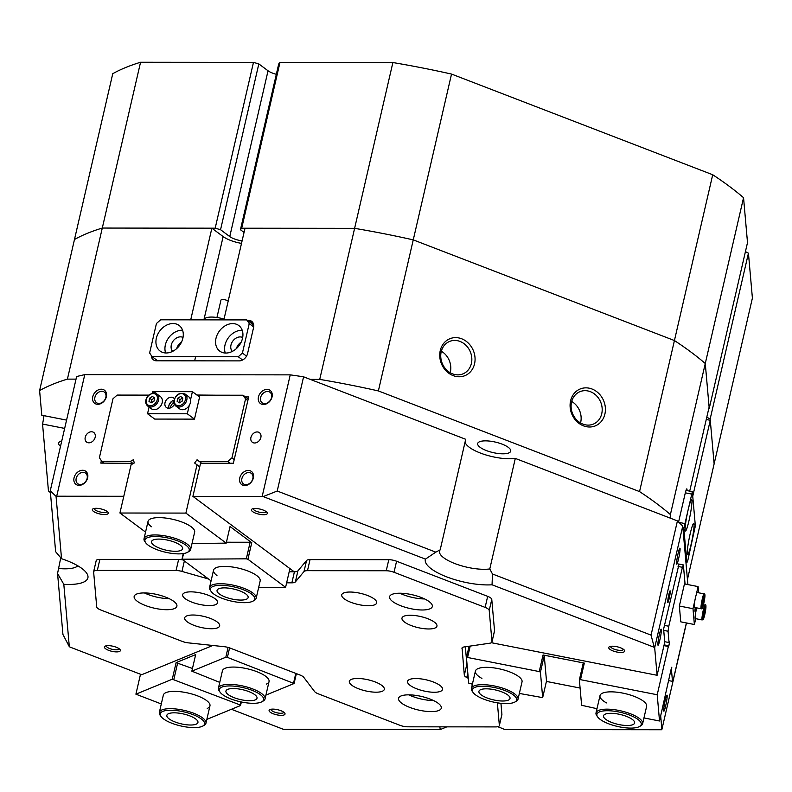 <?xml version="1.0" encoding="UTF-8"?>
<svg xmlns="http://www.w3.org/2000/svg" width="792" height="792" viewBox="0 0 792 792"><rect width="100%" height="100%" fill="white"/><g stroke="black" fill="none" stroke-linecap="round" stroke-linejoin="round"><path stroke-width="1.19" d="M270.993 709.256A6.583 2.089 -167 0 0 270.993 709.276A6.583 2.089 -167 0 0 274.359 712.008A6.583 2.089 -167 0 0 283.813 712.236A6.583 2.089 -167 0 0 283.813 712.216M610.642 646.351A6.583 2.089 -167 0 0 610.632 646.381A6.583 2.089 -167 0 0 613.998 649.113A6.583 2.089 -167 0 0 623.452 649.341A6.583 2.089 -167 0 0 623.462 649.311M253.301 508.622A6.583 2.089 -167 0 0 253.301 508.652A6.583 2.089 -167 0 0 256.667 511.384A6.583 2.089 -167 0 0 266.122 511.612A6.583 2.089 -167 0 0 266.122 511.582M94.228 508.444A6.583 2.089 -167 0 0 94.228 508.474A6.583 2.089 -167 0 0 97.594 511.206A6.583 2.089 -167 0 0 107.049 511.434A6.583 2.089 -167 0 0 107.049 511.404M106.346 645.787A6.583 2.089 -167 0 0 106.336 645.817A6.583 2.089 -167 0 0 109.702 648.549A6.583 2.089 -167 0 0 119.156 648.777A6.583 2.089 -167 0 0 119.166 648.747M582.902 424.106A17.543 15.187 67.7 0 0 593.317 424.116A17.543 15.187 67.7 0 0 602.118 407.91A17.543 15.187 67.7 0 0 590.387 391.684A17.543 15.187 67.7 0 0 579.972 391.664A17.543 15.187 67.7 0 0 571.171 407.87A17.543 15.187 67.7 0 0 582.902 424.106M580.536 422.968A17.543 15.187 67.7 0 0 571.705 401.465M452.549 373.864A17.543 15.187 67.7 0 0 462.964 373.873A17.543 15.187 67.7 0 0 471.765 357.667A17.543 15.187 67.7 0 0 460.033 341.441A17.543 15.187 67.7 0 0 449.618 341.421A17.543 15.187 67.7 0 0 440.817 357.628A17.543 15.187 67.7 0 0 452.549 373.864M450.193 372.725A17.543 15.187 67.7 0 0 441.352 351.232M665.676 705.84A8.177 0.792 -78.9 0 1 663.795 711.107A8.177 0.792 -78.9 0 1 665.201 700.435A8.177 0.792 -78.9 0 1 666.933 695.148A8.177 0.792 -78.9 0 1 665.676 705.84M678.576 558.865A8.177 0.792 -78.9 0 1 676.695 564.132A8.177 0.792 -78.9 0 1 678.101 553.459A8.177 0.792 -78.9 0 1 679.833 548.163A8.177 0.792 -78.9 0 1 678.576 558.865M659.865 639.926A8.177 0.792 -78.9 0 1 657.974 645.183A8.177 0.792 -78.9 0 1 659.389 634.511A8.177 0.792 -78.9 0 1 661.112 629.224A8.177 0.792 -78.9 0 1 659.865 639.926M253.331 478.012A8.177 6.277 126.7 0 1 244.797 485.555A8.177 6.277 126.7 0 1 239.748 477.992A8.177 6.277 126.7 0 1 248.282 470.448A8.177 6.277 126.7 0 1 253.331 478.012M241.897 478.606A6.583 5.049 -53.3 0 0 243.431 483.892A6.583 5.049 -53.3 0 0 252.826 478.615A6.583 5.049 -53.3 0 0 251.292 473.339A6.583 5.049 -53.3 0 0 241.897 478.606M272.052 396.95A8.177 6.277 126.7 0 1 263.508 404.494A8.177 6.277 126.7 0 1 258.459 396.94A8.177 6.277 126.7 0 1 267.003 389.397A8.177 6.277 126.7 0 1 272.052 396.95M260.608 397.554A6.583 5.049 -53.3 0 0 262.142 402.831A6.583 5.049 -53.3 0 0 271.547 397.564A6.583 5.049 -53.3 0 0 270.003 392.278A6.583 5.049 -53.3 0 0 260.608 397.554M106.346 396.772A8.177 6.277 126.7 0 1 97.812 404.316A8.177 6.277 126.7 0 1 92.763 396.752A8.177 6.277 126.7 0 1 101.297 389.209A8.177 6.277 126.7 0 1 106.346 396.772M94.901 397.366A6.583 5.049 -53.3 0 0 96.446 402.643A6.583 5.049 -53.3 0 0 105.841 397.376A6.583 5.049 -53.3 0 0 104.306 392.089A6.583 5.049 -53.3 0 0 94.901 397.366M87.635 477.823A8.177 6.277 126.7 0 1 79.101 485.367A8.177 6.277 126.7 0 1 74.052 477.814A8.177 6.277 126.7 0 1 82.586 470.26A8.177 6.277 126.7 0 1 87.635 477.823M76.19 478.418A6.583 5.049 -53.3 0 0 77.735 483.704A6.583 5.049 -53.3 0 0 87.13 478.437A6.583 5.049 -53.3 0 0 85.585 473.151A6.583 5.049 -53.3 0 0 76.19 478.418M116.196 647.212A8.177 2.594 13 0 1 120.107 649.658A8.177 2.594 13 0 1 117.384 651.875A8.177 2.594 13 0 1 108.623 650.331A8.177 2.594 13 0 1 105.098 646.193A8.177 2.594 13 0 1 116.196 647.212M104.079 509.87A8.177 2.594 13 0 1 107.999 512.315A8.177 2.594 13 0 1 105.277 514.533A8.177 2.594 13 0 1 96.515 512.978A8.177 2.594 13 0 1 92.991 508.85A8.177 2.594 13 0 1 104.079 509.87M263.152 510.048A8.177 2.594 13 0 1 267.072 512.493A8.177 2.594 13 0 1 264.34 514.711A8.177 2.594 13 0 1 255.588 513.157A8.177 2.594 13 0 1 252.054 509.028A8.177 2.594 13 0 1 263.152 510.048M620.492 647.777A8.177 2.594 13 0 1 624.403 650.222A8.177 2.594 13 0 1 621.68 652.44A8.177 2.594 13 0 1 612.919 650.895A8.177 2.594 13 0 1 609.394 646.757A8.177 2.594 13 0 1 620.492 647.777M280.843 710.681A8.177 2.594 13 0 1 284.764 713.117A8.177 2.594 13 0 1 282.031 715.334A8.177 2.594 13 0 1 273.28 713.79A8.177 2.594 13 0 1 269.755 709.652A8.177 2.594 13 0 1 280.843 710.681M461.657 338.768A19.939 17.256 -112.3 0 1 474.557 363.805A19.939 17.256 -112.3 0 1 453.153 375.616A19.939 17.256 -112.3 0 1 440.253 350.579A19.939 17.256 -112.3 0 1 461.657 338.768M592.01 389.011A19.939 17.256 -112.3 0 1 604.9 414.048A19.939 17.256 -112.3 0 1 583.496 425.858A19.939 17.256 -112.3 0 1 570.596 400.821A19.939 17.256 -112.3 0 1 592.01 389.011M668.804 594.713A5.98 0.584 101.1 0 0 667.824 602.563A5.98 0.584 101.1 0 0 669.151 598.673A5.98 0.584 101.1 0 0 670.131 590.822A5.98 0.584 101.1 0 0 668.804 594.713M85.229 437.283A5.98 4.594 -53.3 0 0 86.625 442.084A5.98 4.594 -53.3 0 0 95.169 437.293A5.98 4.594 -53.3 0 0 93.773 432.491A5.98 4.594 -53.3 0 0 85.229 437.283M250.925 437.471A5.98 4.594 -53.3 0 0 252.331 442.273A5.98 4.594 -53.3 0 0 260.865 437.481A5.98 4.594 -53.3 0 0 259.469 432.68A5.98 4.594 -53.3 0 0 250.925 437.471M241.51 243.401A19.939 6.326 13 0 1 223.136 236.57L211.87 228.185L102.287 228.056L215.186 228.185L253.47 62.39L258.826 63.914L220.552 229.71L215.186 228.185M56.054 496.356L61.548 558.716L55.638 551.717L50.262 490.773L56.054 496.356A356.865 113.236 13 0 1 56.707 496.218L84.774 374.636L290.238 374.863A356.865 113.236 13 0 1 303.583 376.814L277.22 491.02L435.798 552.143L440.194 549.826L465.706 439.293L303.583 376.814M61.548 558.716A41.867 13.286 13 0 1 66.488 560.479A41.867 13.286 13 0 1 86.546 572.992A41.867 13.286 13 0 1 63.815 584.318L69.31 646.668L62.934 634.461L57.559 573.507L60.756 557.756M231.412 709.286L282.685 729.046A356.865 113.236 13 0 0 283.734 729.313L440.461 729.491L446.846 726.848M440.461 729.491A41.867 13.286 13 0 1 439.936 726.848M497.703 726.719A41.867 13.286 13 0 1 500.217 727.65A41.867 13.286 13 0 1 504.811 729.561L661.548 729.739A356.865 113.236 13 0 0 661.884 729.472L660.686 715.938M465.072 442.075A29.908 9.484 -167 0 0 480.348 453.034A29.908 9.484 -167 0 0 515.305 458.41L489.783 568.943L492.476 573.992L651.054 635.115L654.271 647.321A356.865 113.236 13 0 1 654.677 647.727L682.744 526.145L687.892 584.585M440.194 549.826A29.908 9.484 -167 0 0 439.54 551.143A29.908 9.484 -167 0 0 454.836 563.558A29.908 9.484 -167 0 0 489.783 568.943M486.347 450.559A16.949 5.376 -167 0 0 510.711 451.153A16.949 5.376 -167 0 0 502.049 444.114A16.949 5.376 -167 0 0 477.685 443.52A16.949 5.376 -167 0 0 486.347 450.559M84.774 374.636A356.865 113.236 13 0 0 76.626 376.556L50.262 490.773M61.786 440.867A16.949 5.376 -167 0 0 58.667 443.055A16.949 5.376 -167 0 0 60.509 446.391M64.657 428.413L42.56 424.067L48.451 490.931A356.865 113.236 13 0 0 50.421 492.614M294.188 571.774L192.911 496.366L262.172 496.445A356.865 113.236 13 0 1 263.211 496.594L277.22 491.02M654.677 647.727L657.103 675.289L491.406 642.708M654.271 647.321L492.05 584.793A41.867 13.286 13 0 1 446.747 576.893A41.867 13.286 13 0 1 425.443 559.122L263.211 496.594M657.103 675.289L664.755 642.124L663.607 629.076L679.031 564.072M661.884 729.472L686.476 622.957M262.172 496.445L290.238 374.863M123.79 496.287L56.707 496.218M133.571 463.36L100.812 463.102L101.366 460.687M196.911 395.03L216.265 395.198M245.371 396.921L248.688 396.931L233.373 463.251L200.564 463.211L192.911 496.366M651.054 635.115L677.427 520.898A356.865 113.236 13 0 1 682.744 526.145M151.262 355.41A7.979 6.128 -53.3 0 0 153.341 359.815A7.979 6.128 -53.3 0 0 156.4 360.796L239.243 360.885A7.979 6.128 -53.3 0 0 247.579 353.519L253.529 327.73A7.979 6.128 -53.3 0 0 251.668 321.324A7.979 6.128 -53.3 0 0 248.609 320.354L247.361 320.354M244.045 232.422L240.431 229.739L278.715 63.944L279.982 62.419L241.699 228.215L354.608 228.344A356.865 113.236 13 0 1 413.256 239.877L674.428 340.54A356.865 113.236 13 0 1 705.266 363.498L709.236 408.415L747.509 242.619L743.549 197.703L670.398 514.562A356.865 113.236 13 0 0 639.55 491.594L378.378 390.931L413.256 239.877L674.428 340.54L639.55 491.594M223.849 319.889L245.015 228.215L354.608 228.344L319.73 379.398A356.865 113.236 13 0 1 378.378 390.931M745.43 251.608L748.44 253.173L710.167 418.968L714.127 463.884L687.446 579.447M212.81 645.47L141.699 674.705L70.013 647.074A356.865 113.236 13 0 1 69.31 646.668M39.6 390.555A356.865 113.236 13 0 1 67.409 379.12L102.287 228.056A356.865 113.236 13 0 0 74.478 239.491L39.6 390.555L41.778 415.226L66.578 420.107M677.427 520.898L515.305 458.41M689.713 491.139L709.117 407.098L705.266 363.498A356.865 113.236 13 0 0 674.428 340.54L712.711 174.745A356.865 113.236 13 0 1 743.549 197.703M748.44 253.173L752.4 298.089L714.127 463.884L710.276 420.285L706.256 419.493M670.725 518.314L670.398 514.562M319.73 379.398L310.286 379.388M76.032 379.13L67.409 379.12M43.956 415.651A13.959 1.356 -78.9 0 1 42.56 424.067M58.291 568.458A29.908 9.484 -167 0 0 77.814 565.805M57.559 573.507L63.815 584.318M492.05 584.793L492.476 573.992M435.798 552.143L425.443 559.122M710.276 420.285L692.743 496.247M687.09 490.624L686.981 489.317A7.979 0.782 101.1 0 0 686.812 488.862A7.979 0.782 101.1 0 0 685.04 494.05L679.091 519.839A7.979 0.782 101.1 0 0 678.615 522.037M190.714 319.849L211.87 228.185M177.458 347.856A8.177 6.277 126.7 0 1 181.051 343.025M237.105 347.916A8.177 6.277 126.7 0 1 240.699 343.094M160.984 716.453A22.73 7.207 -167 0 0 194.07 727.61A22.73 7.207 -167 0 0 202.722 726.086A22.73 7.207 -167 0 0 196.97 716.364A22.73 7.207 -167 0 0 170.725 710.226A22.73 7.207 -167 0 0 160.984 716.453L160.113 715.216A23.928 7.593 13 0 1 159.34 712.434L163.34 695.119A23.928 7.593 13 0 1 166.072 692.564A23.928 7.593 13 0 1 193.189 694.386A23.928 7.593 13 0 1 209.959 705.88A23.928 7.593 13 0 1 207.237 708.434M220.067 692.168A22.73 7.207 -167 0 0 253.153 703.316A22.73 7.207 -167 0 0 261.805 701.801A22.73 7.207 -167 0 0 256.054 692.069A22.73 7.207 -167 0 0 229.809 685.941A22.73 7.207 -167 0 0 220.067 692.168L219.196 690.931A23.928 7.593 13 0 1 218.424 688.139L222.423 670.824A23.928 7.593 13 0 1 225.146 668.28A23.928 7.593 13 0 1 252.272 670.101A23.928 7.593 13 0 1 269.042 681.595A23.928 7.593 13 0 1 266.31 684.139M161.301 703.959L135.907 694.178L140.501 674.249M135.907 694.178L172.27 679.219L176.101 662.637L195.673 654.598L191.842 671.171L225.819 657.212L228.076 647.42M206.841 719.384L240.54 705.533L240.065 704.91L172.27 679.219M296.366 673.616L294.079 683.516L265.924 695.099M241.352 701.989L240.54 705.533M191.842 671.171L219.75 682.377M192.466 668.507L176.101 662.637M177.685 662.815L173.854 679.388M225.819 657.212L227.393 657.38L229.591 647.896M294.079 683.516L227.393 657.38M240.065 704.91L240.768 701.861M295.792 673.398L293.604 682.892M606.504 702.91A23.928 7.593 13 0 1 600.009 695.604A23.928 7.593 13 0 1 622.621 693.079A23.928 7.593 13 0 1 646.628 706.365L642.629 723.69A23.928 7.593 13 0 1 640.718 725.848L639.392 726.581A22.73 7.207 -167 0 0 629.591 715.087A22.73 7.207 -167 0 0 605.236 710.78A22.73 7.207 -167 0 0 597.653 716.938A22.73 7.207 -167 0 0 608.543 723.739A22.73 7.207 -167 0 0 639.392 726.581M481.902 678.417A23.928 7.593 13 0 1 475.408 671.111A23.928 7.593 13 0 1 498.019 668.577A23.928 7.593 13 0 1 522.027 681.872L518.027 699.188A23.928 7.593 13 0 1 516.117 701.356L514.79 702.078A22.73 7.207 -167 0 0 504.989 690.584A22.73 7.207 -167 0 0 480.635 686.278A22.73 7.207 -167 0 0 473.052 692.446A22.73 7.207 -167 0 0 483.942 699.237A22.73 7.207 -167 0 0 514.79 702.078M670.972 669.933L671.487 670.032L671.784 667.23L670.982 669.804L659.518 720.997L643.965 717.938M664.122 644.876L668.864 645.807L668.349 646.5L663.953 645.628M664.726 641.708L669.062 642.559L669.557 641.896L668.864 645.807M668.844 680.625L672.477 681.348L673.447 678.982L686.387 622.948M664.458 625.393L668.794 626.244L668.062 631.244L663.726 630.392M678.635 563.993L683.377 564.924L682.407 567.29L678.071 566.438M683.377 564.924L685.06 584.031M668.349 646.5L657.212 694.762L659.518 720.997M671.487 670.032L672.477 681.348M682.407 567.29L668.794 626.244M668.062 631.244L669.062 642.559M596.99 708.701L581.615 705.286L579.368 679.843L583.199 663.26L584.328 663.102L580.496 679.675L579.368 679.843M580.091 688.05L546.411 681.427M470.21 646.064L467.577 657.479L539.223 671.567L543.055 654.984L544.252 655.608L546.5 681.051L542.668 697.633L519.354 693.436M472.388 684.209L468.686 683.09L466.448 657.647L467.577 657.479M657.212 694.762L580.496 679.675M543.055 654.984L584.328 663.102M542.668 697.633L540.431 672.19L539.223 671.567M544.252 655.608L540.431 672.19M469.082 646.232L466.448 657.647M151.45 526.749A23.928 7.593 13 0 1 148.025 521.393A23.928 7.593 13 0 1 165.775 518.077A23.928 7.593 13 0 1 191.219 526.799A23.928 7.593 13 0 1 194.644 532.155L190.644 549.47A23.928 7.593 13 0 1 188.734 551.638L187.407 552.361A22.73 7.207 -167 0 0 189.278 549.559A22.73 7.207 -167 0 0 166.419 537.679A22.73 7.207 -167 0 0 144.886 540.837A22.73 7.207 -167 0 0 145.669 542.728A22.73 7.207 -167 0 0 165.459 552.222A22.73 7.207 -167 0 0 187.407 552.361M216.968 575.537A23.928 7.593 13 0 1 213.543 570.181A23.928 7.593 13 0 1 231.294 566.864A23.928 7.593 13 0 1 256.737 575.586A23.928 7.593 13 0 1 260.162 580.942L256.172 598.257A23.928 7.593 13 0 1 254.252 600.425L252.925 601.148A22.73 7.207 -167 0 0 254.796 598.346A22.73 7.207 -167 0 0 231.937 586.466A22.73 7.207 -167 0 0 210.405 589.614A22.73 7.207 -167 0 0 211.187 591.515A22.73 7.207 -167 0 0 230.977 601.009A22.73 7.207 -167 0 0 252.925 601.148M199.732 466.825L194.624 463.023L199.723 466.844M201.623 463.211L197.05 459.776L194.624 463.023M132.561 463.132L130.284 461.439L133.373 459.707L134.303 462.954L131.076 464.755L119.929 513.018L185.882 513.087L197.02 464.835M230.056 463.241L227.779 461.548L231.947 457.865L234.224 459.558M148.619 395.119L117.157 395.079L112.989 398.762L99.386 457.717L101.841 461.399L104.128 463.102M247.837 400.613L245.55 398.911L243.085 395.228L248.203 399.029M197.099 395.168L243.085 395.228M199.346 461.508L227.779 461.548M231.947 457.865L245.55 398.911M170.191 408.009A8.375 6.435 126.7 0 1 173.002 403.029L173.626 400.326M101.841 461.399L130.284 461.439M173.002 403.029L174.309 404.009M185.882 513.087L226.215 543.124L230.046 526.541L251.747 542.708L247.916 559.281L285.595 587.337L289.922 568.597M119.929 513.018L145.55 532.095M192.01 543.54L226.215 543.124M211.078 580.883L181.972 559.211L183.269 553.588M247.916 559.281L246.312 558.825L250.143 542.243L251.747 542.708M250.143 542.243L226.423 542.223M285.595 587.337L258.588 587.763M246.312 558.825L181.972 559.211M183.556 553.549L182.348 558.756M465.34 646.777L466.874 664.151A7.979 2.534 -167 0 0 467.072 664.696M467.805 673.032L466.765 677.516A7.979 2.534 13 0 1 465.478 676.724A7.979 2.534 13 0 1 464.32 675.2L466.874 664.151M185.209 598.693A17.939 5.692 -167 0 0 207.128 605.494A17.939 5.692 -167 0 0 217.028 600.653A17.939 5.692 -167 0 0 215.038 598.722A17.939 5.692 -167 0 0 198.901 592.644A17.939 5.692 -167 0 0 184.081 593.05A17.939 5.692 -167 0 0 185.209 598.693M344.282 598.871A17.939 5.692 -167 0 0 366.201 605.672A17.939 5.692 -167 0 0 376.101 600.831A17.939 5.692 -167 0 0 374.111 598.901A17.939 5.692 -167 0 0 357.974 592.822A17.939 5.692 -167 0 0 343.154 593.228A17.939 5.692 -167 0 0 344.282 598.871M351.905 685.318A17.939 5.692 -167 0 0 373.824 692.119A17.939 5.692 -167 0 0 383.724 687.278A17.939 5.692 -167 0 0 381.734 685.347A17.939 5.692 -167 0 0 365.597 679.269A17.939 5.692 -167 0 0 350.777 679.675A17.939 5.692 -167 0 0 351.905 685.318M187.258 621.859A17.939 5.692 -167 0 0 209.167 628.66A17.939 5.692 -167 0 0 219.067 623.819A17.939 5.692 -167 0 0 217.077 621.888A17.939 5.692 -167 0 0 200.95 615.81A17.939 5.692 -167 0 0 186.12 616.216A17.939 5.692 -167 0 0 187.258 621.859M392.733 601.583A21.928 6.96 -167 0 0 416.057 609.573A21.928 6.96 -167 0 0 432.323 606.543A21.928 6.96 -167 0 0 429.185 601.623A21.928 6.96 -167 0 0 405.86 593.634A21.928 6.96 -167 0 0 389.595 596.673A21.928 6.96 -167 0 0 392.733 601.583M424.611 598.94A21.928 6.96 13 0 1 399.851 593.218M137.303 601.296A21.928 6.96 -167 0 0 160.627 609.296A21.928 6.96 -167 0 0 176.893 606.256A21.928 6.96 -167 0 0 173.755 601.346A21.928 6.96 -167 0 0 150.43 593.347A21.928 6.96 -167 0 0 134.165 596.386A21.928 6.96 -167 0 0 137.303 601.296M169.181 598.653A21.928 6.96 13 0 1 144.421 592.941M404.554 622.096A17.939 5.692 -167 0 0 426.462 628.898A17.939 5.692 -167 0 0 436.372 624.056A17.939 5.692 -167 0 0 434.372 622.126A17.939 5.692 -167 0 0 418.245 616.047A17.939 5.692 -167 0 0 403.415 616.453A17.939 5.692 -167 0 0 404.554 622.096M410.127 685.387A17.939 5.692 -167 0 0 432.046 692.188A17.939 5.692 -167 0 0 441.946 687.347A17.939 5.692 -167 0 0 439.956 685.417A17.939 5.692 -167 0 0 423.829 679.338A17.939 5.692 -167 0 0 408.999 679.734A17.939 5.692 -167 0 0 410.127 685.387M401.692 703.207A21.928 6.96 -167 0 0 425.017 711.196A21.928 6.96 -167 0 0 441.293 708.157A21.928 6.96 -167 0 0 438.144 703.246A21.928 6.96 -167 0 0 414.82 695.257A21.928 6.96 -167 0 0 398.554 698.297A21.928 6.96 -167 0 0 401.692 703.207M433.57 700.554A21.928 6.96 13 0 1 408.82 694.841M485.13 607.395L487.674 596.346A7.979 2.534 13 0 1 491.773 599.396L489.218 610.444A7.979 2.534 -167 0 0 485.13 607.395L394.02 572.279A7.979 2.534 -167 0 0 386.239 570.755L388.793 559.697A7.979 2.534 13 0 1 396.574 561.231L394.02 572.279M487.674 596.346L396.574 561.231M96.178 560.894A7.979 2.534 13 0 1 96.198 560.637A7.979 2.534 13 0 1 99.871 559.38L97.327 570.428A7.979 2.534 -167 0 0 93.644 571.685A7.979 2.534 -167 0 0 93.634 571.953L96.723 606.959A7.979 2.534 -167 0 0 100.812 610.008L182.318 641.431A7.979 2.534 -167 0 0 188.258 642.856L224.285 646.698A7.979 2.534 13 0 1 230.215 648.123L300 675.022A7.979 2.534 13 0 1 303.772 677.338L314.582 691.545A7.979 2.534 -167 0 0 318.354 693.861L399.861 725.274A7.979 2.534 -167 0 0 407.652 726.808L495.663 726.908A7.979 2.534 -167 0 0 499.336 725.65A7.979 2.534 -167 0 0 499.356 725.393L501.91 714.334A7.979 2.534 13 0 1 501.89 714.602L499.336 725.65M497.366 702.831L499.356 725.393M466.765 677.516L468.27 678.298M462.073 647.876L464.32 675.2M461.954 648.381A7.979 2.534 13 0 1 461.974 648.123A7.979 2.534 13 0 1 464.072 646.965L489.872 643.193A7.979 2.534 -167 0 0 491.971 642.035A7.979 2.534 -167 0 0 491.981 641.777L494.535 630.719A7.979 2.534 13 0 1 494.515 630.986L491.971 642.035M489.218 610.444L491.981 641.777M289.189 571.765L294.426 571.774A7.979 2.534 -167 0 0 297.911 570.884L306.553 560.498A7.979 2.534 13 0 1 310.038 559.607L307.494 570.666L386.239 570.755M307.494 570.666A7.979 2.534 -167 0 0 303.999 571.557L306.553 560.498M297.911 570.884L295.357 581.942L303.999 571.557M295.357 581.942A7.979 2.534 13 0 1 291.872 582.823L294.426 571.774M286.635 582.823L291.872 582.823M184.358 560.993L181.952 571.418L208.543 578.992M181.952 571.418A7.979 2.534 -167 0 0 176.071 570.517L178.616 559.469A7.979 2.534 13 0 1 183.011 559.984M97.327 570.428L176.071 570.517M99.871 559.38L178.616 559.469M310.038 559.607L388.793 559.697M491.773 599.396L494.535 630.719M500.94 703.306L501.91 714.334M216.939 317.493L220.938 300.168A3.99 1.267 13 0 1 223.453 299.564A3.99 1.267 13 0 1 228.185 301.108M224.037 319.087A15.949 5.059 -167 0 0 214.266 317.186A15.949 5.059 -167 0 0 204.178 319.582L204.108 319.869M690.178 533.808A15.949 1.554 101.1 0 0 687.565 554.727A15.949 1.554 101.1 0 0 691.109 544.351A15.949 1.554 101.1 0 0 693.713 523.433A15.949 1.554 101.1 0 0 690.178 533.808M688.08 510.078A15.949 1.554 101.1 0 0 685.476 530.996A15.949 1.554 101.1 0 0 689.01 520.621A15.949 1.554 101.1 0 0 691.624 499.702A15.949 1.554 101.1 0 0 688.08 510.078M687.822 560.409L695.356 525.928L692.337 491.654L683.833 528.492L686.852 562.775L687.822 560.409M686.03 490.416L692.337 491.654M678.991 522.393L684.565 523.492M691.366 494.02L685.337 492.832M685.961 562.597L686.852 562.775M683.833 528.492L682.932 528.323M182.863 338.273A15.949 12.256 -53.3 0 0 179.131 325.462A15.949 12.256 -53.3 0 0 156.351 338.243A15.949 12.256 -53.3 0 0 160.083 351.044A15.949 12.256 -53.3 0 0 182.863 338.273M182.576 330.234A15.949 12.256 -53.3 0 0 165.36 344.946A15.949 12.256 -53.3 0 0 165.647 352.975M183.031 337.422A8.771 6.742 -53.3 0 0 171.32 344.956A8.771 6.742 -53.3 0 0 172.656 351.361M181.497 342.144A8.771 6.742 -53.3 0 0 176.745 348.529M242.51 338.332A15.949 12.256 -53.3 0 0 238.778 325.532A15.949 12.256 -53.3 0 0 215.998 338.303A15.949 12.256 -53.3 0 0 219.73 351.113A15.949 12.256 -53.3 0 0 242.51 338.332M242.223 330.304A15.949 12.256 -53.3 0 0 225.007 345.015A15.949 12.256 -53.3 0 0 225.294 353.044M242.689 337.491A8.771 6.742 -53.3 0 0 230.977 345.025A8.771 6.742 -53.3 0 0 232.313 351.42M241.144 342.213A8.771 6.742 -53.3 0 0 236.392 348.599M156.44 323.502L149.629 352.975L152.094 356.657L238.263 356.756L242.421 353.074L249.232 323.601L246.767 319.909L160.598 319.82L156.44 323.502M152.094 356.657L157.648 360.796M242.609 359.994L238.263 356.756M253.678 326.918L249.232 323.601M242.421 353.074L246.54 356.143M246.767 319.909L253.697 325.076M473.052 692.446L472.18 691.208A23.928 7.593 13 0 1 471.408 688.426A23.928 7.593 13 0 1 505.801 689.258A23.928 7.593 13 0 1 518.027 699.188M501.851 691.881A15.949 5.059 13 0 1 510.008 698.504A15.949 5.059 13 0 1 487.08 697.95A15.949 5.059 13 0 1 478.922 691.327A15.949 5.059 13 0 1 501.851 691.881M159.34 712.434A23.928 7.593 13 0 1 170.369 708.672A23.928 7.593 13 0 1 194.773 713.671A23.928 7.593 13 0 1 205.96 723.195A23.928 7.593 13 0 1 204.049 725.363L202.722 726.086M190.585 725.017A15.949 5.059 13 0 1 174.319 721.68A15.949 5.059 13 0 1 166.855 715.334A15.949 5.059 13 0 1 174.21 712.82A15.949 5.059 13 0 1 190.476 716.156A15.949 5.059 13 0 1 197.941 722.512A15.949 5.059 13 0 1 190.585 725.017M597.653 716.938L596.782 715.711A23.928 7.593 13 0 1 596.01 712.919A23.928 7.593 13 0 1 630.402 713.75A23.928 7.593 13 0 1 642.629 723.69M626.452 716.374A15.949 5.059 13 0 1 634.61 722.997A15.949 5.059 13 0 1 611.681 722.443A15.949 5.059 13 0 1 603.524 715.819A15.949 5.059 13 0 1 626.452 716.374M211.187 591.515L210.316 590.278A23.928 7.593 13 0 1 209.494 588.288A23.928 7.593 13 0 1 209.543 587.496A23.928 7.593 13 0 1 233.363 585.209A23.928 7.593 13 0 1 256.222 597.465A23.928 7.593 13 0 1 256.172 598.257M217.028 590.921A15.949 5.059 13 0 1 217.058 590.396A15.949 5.059 13 0 1 232.937 588.872A15.949 5.059 13 0 1 248.173 597.039A15.949 5.059 13 0 1 248.144 597.574A15.949 5.059 13 0 1 232.264 599.089A15.949 5.059 13 0 1 217.028 590.921M145.669 542.728L144.797 541.49A23.928 7.593 13 0 1 143.976 539.5A23.928 7.593 13 0 1 144.025 538.708A23.928 7.593 13 0 1 167.845 536.432A23.928 7.593 13 0 1 190.694 548.688A23.928 7.593 13 0 1 190.644 549.47M151.5 542.134A15.949 5.059 13 0 1 151.539 541.609A15.949 5.059 13 0 1 167.419 540.085A15.949 5.059 13 0 1 182.655 548.262A15.949 5.059 13 0 1 182.615 548.787A15.949 5.059 13 0 1 166.746 550.301A15.949 5.059 13 0 1 151.5 542.134M218.424 688.139A23.928 7.593 13 0 1 229.442 684.377A23.928 7.593 13 0 1 253.856 689.387A23.928 7.593 13 0 1 265.043 698.91A23.928 7.593 13 0 1 263.132 701.068L261.805 701.801M249.668 700.732A15.949 5.059 13 0 1 233.392 697.386A15.949 5.059 13 0 1 225.938 691.04A15.949 5.059 13 0 1 233.284 688.535A15.949 5.059 13 0 1 249.559 691.871A15.949 5.059 13 0 1 257.014 698.217A15.949 5.059 13 0 1 249.668 700.732M140.56 62.261L102.287 228.056A356.865 113.236 13 0 0 74.478 239.491L112.751 73.696A356.865 113.236 13 0 1 140.56 62.261L253.47 62.39M276.319 74.29A11.959 3.792 13 0 1 268.043 70.775L258.826 63.914M279.982 62.419L392.882 62.548A356.865 113.236 13 0 1 451.529 74.072L712.711 174.745M220.552 229.71L229.759 236.57A11.959 3.792 -167 0 0 242.095 240.877M241.699 228.215L240.431 229.739M451.529 74.072L413.256 239.877A356.865 113.236 13 0 0 354.608 228.344L392.882 62.548M710.167 418.968L706.781 417.206M695.732 618.681L694.376 624.512L692.99 608.692L694.911 600.366M692.99 608.692L679.358 606.019L680.754 621.839L694.376 624.512M696.168 594.911L698.089 586.585L698.633 592.792M679.358 606.019L684.456 583.912L698.089 586.585M695.287 607.583A5.98 0.584 101.1 0 0 695.079 611.424A5.98 0.584 101.1 0 0 696.346 607.791M696.297 594.475A7.574 0.742 -78.9 0 1 697.198 592.515L704.019 593.851A7.574 0.742 -78.9 0 0 703.108 595.822A7.574 0.742 -78.9 0 0 701.336 603.92A7.574 0.742 -78.9 0 0 701.098 608.721L694.277 607.385A7.574 0.742 -78.9 0 1 694.525 602.583A7.574 0.742 -78.9 0 1 696.297 594.475M703.048 602.217L704.256 598.247L703.276 603.969L702.801 604.712L703.048 602.217M703.415 600.623L704.009 600.742M703.464 604.761L705.009 605.058A7.574 0.742 -78.9 0 0 702.534 613.859A7.574 0.742 -78.9 0 0 702.078 619.928L695.267 618.592A7.574 0.742 -78.9 0 1 695.722 612.523A7.574 0.742 -78.9 0 1 696.693 607.86M705.256 609.493L703.781 615.879L705.256 609.493M704.375 611.949L704.979 612.067M168.894 408.236A5.98 4.594 126.7 0 1 168.894 405.603A5.98 4.594 126.7 0 1 173.963 400.237M174.359 398.762A5.98 4.594 -53.3 0 0 173.547 397.921A5.98 4.594 -53.3 0 0 165.013 402.712A5.98 4.594 -53.3 0 0 166.409 407.514A5.98 4.594 -53.3 0 0 174.408 404.237M168.944 405.435A10.969 8.425 126.7 0 1 172.29 400.94M189.239 405.464L187.308 413.79L194.476 419.126L199.584 397.02L192.416 391.684L190.496 400.01M187.308 413.79L147.54 413.741L149.084 407.068M194.476 419.126L154.707 419.077L147.54 413.741M152.302 393.119L152.648 391.634L192.416 391.684M151.42 402.692A2.99 2.297 126.7 0 1 151.341 401.287A2.99 2.297 126.7 0 1 151.945 399.891A2.99 2.297 126.7 0 1 153.054 398.841L154.598 398.069M156.836 393.951L160.42 396.624A7.574 5.821 126.7 0 1 160.717 405.959A7.574 5.821 126.7 0 1 151.371 408.771L147.787 406.108A7.574 5.821 126.7 0 0 157.133 403.286A7.574 5.821 126.7 0 0 156.836 393.951C155.301 391.644 152.123 392.535 147.302 396.624C145.005 400.633 145.174 403.791 147.787 406.108M151.054 402.752L151.648 399.693L153.054 398.841A2.99 2.297 126.7 0 1 154.529 398.406M148.985 401.356L149.599 398.168L152.42 396.465L154.618 397.95L153.995 401.138L151.183 402.841L148.985 401.356M151.648 399.693L149.599 398.168M154.47 397.99L152.42 396.465M179.576 402.683A2.99 2.297 126.7 0 1 179.546 402.593A2.99 2.297 126.7 0 1 179.527 401.217A2.99 2.297 126.7 0 1 181.319 398.822A2.99 2.297 126.7 0 1 182.734 398.445M185.001 393.98A7.574 5.821 126.7 0 1 186.734 396.535A7.574 5.821 126.7 0 1 183.813 404.989A7.574 5.821 126.7 0 1 175.953 406.138L174.091 403.405C174.458 395.366 178.091 392.218 185.001 393.98L188.585 396.653A7.574 5.821 126.7 0 1 190.318 399.208A7.574 5.821 126.7 0 1 187.397 407.662A7.574 5.821 126.7 0 1 179.536 408.811L175.953 406.138A7.574 5.821 126.7 0 1 174.23 403.583M179.249 402.871L177.121 401.287L177.844 398.099L180.695 396.485L182.823 398.069L182.101 401.267L179.249 402.871L179.893 399.623L182.734 398.01M179.17 402.811L177.121 401.287M179.893 399.623L177.844 398.099M203.9 319.869L223.136 236.57M253.47 323.987L248.609 320.354M229.759 236.57L268.043 70.775M703.048 606.226A6.583 0.643 101.1 0 0 704.86 597.109A6.583 0.643 101.1 0 0 704.009 596.732A6.583 0.643 101.1 0 0 702.197 605.85A6.583 0.643 101.1 0 0 703.048 606.226M703.643 613.869A6.583 0.643 101.1 0 0 703.405 619.037A6.583 0.643 101.1 0 0 705.395 611.503A6.583 0.643 101.1 0 0 705.632 606.335A6.583 0.643 101.1 0 0 703.643 613.869M155.994 402.475A6.583 5.049 -53.3 0 0 155.578 394.267A6.583 5.049 -53.3 0 0 147.609 396.822A6.583 5.049 -53.3 0 0 148.015 405.029A6.583 5.049 -53.3 0 0 155.994 402.475M174.537 402.742A6.583 5.049 -53.3 0 0 181.516 404.93A6.583 5.049 -53.3 0 0 185.397 396.624A6.583 5.049 -53.3 0 0 178.428 394.426A6.583 5.049 -53.3 0 0 174.537 402.742M93.644 571.685L96.198 560.637M194.654 360.835L195.604 356.707M475.408 671.111L471.408 688.426M209.959 705.88L205.96 723.195M600.009 695.604L596.01 712.919M213.543 570.181L209.543 587.496M148.025 521.393L144.025 538.708M269.042 681.595L265.043 698.91M701.098 608.721C701.781 609.157 702.425 608.365 703.029 606.326C705.207 597.416 705.533 593.258 704.019 593.851M702.078 619.928C703.821 619.433 703.039 621.106 705.395 611.483C706.236 605.979 706.108 603.841 705.009 605.058"/></g></svg>
